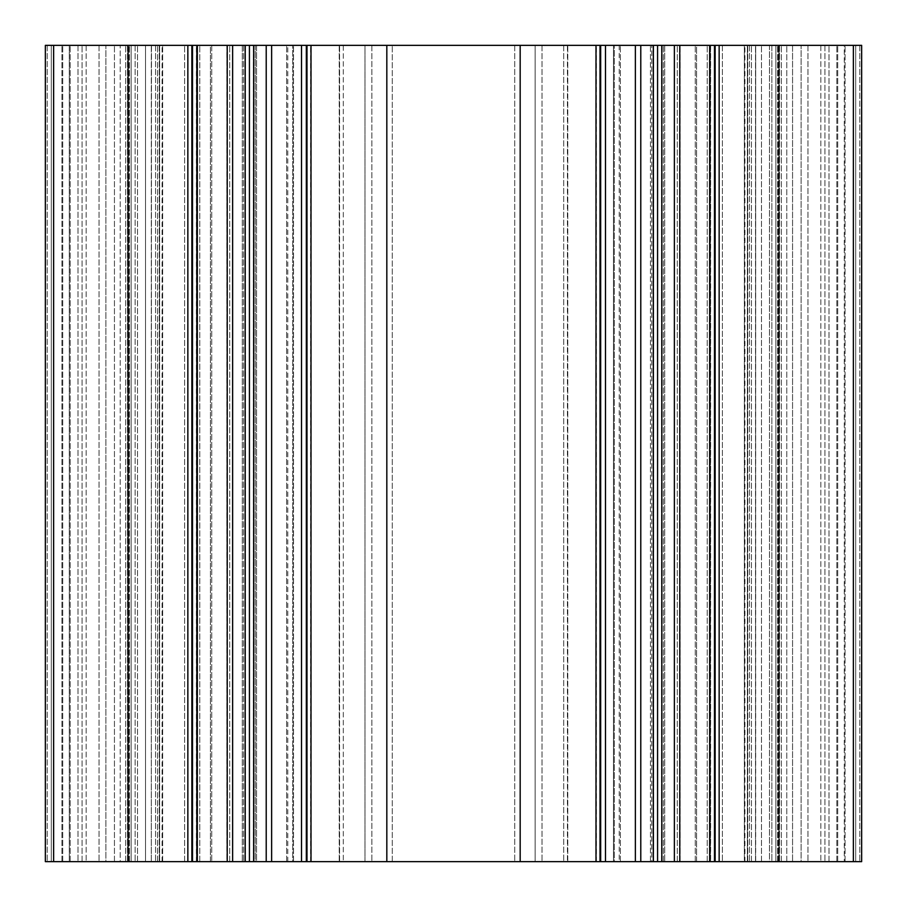 <?xml version="1.0" encoding="UTF-8"?>
<svg xmlns="http://www.w3.org/2000/svg" width="907" height="907" viewBox="0 0 907 907"><rect width="100%" height="100%" fill="white"/><g stroke="black" fill="none" stroke-linecap="round" stroke-linejoin="round"><path stroke-width="0.68" stroke-dasharray="4.54 3.4" d="M535.13 45.35L514.722 45.35L535.13 45.35L535.13 861.65L535.13 45.35L535.13 861.65L542.012 861.65L535.13 861.65L535.13 45.35M613.461 45.35L542.012 45.35L620.343 45.35L596.352 45.35L620.343 45.35L613.461 45.35L613.461 861.65L542.012 861.65L620.343 861.65L613.461 861.65L613.461 45.35M514.722 45.35L371.87 45.35L514.722 45.35L514.722 861.65L535.13 861.65L392.278 861.65L514.722 861.65L514.722 45.35M364.988 45.35L286.657 45.35L364.988 45.35L364.988 861.65L371.87 861.65L293.539 861.65L364.988 861.65L364.988 45.35M520.176 45.35L310.999 45.35L310.999 861.65L520.176 861.65L520.176 45.35L600.026 45.35L595.944 45.35L600.026 45.35L600.026 861.65L596.001 861.65L596.001 45.35M310.999 861.65L306.974 861.65L306.974 45.35L339.581 45.35L306.339 45.35L306.339 861.65L339.581 861.65L306.974 861.65L339.218 861.65L306.974 861.65L306.974 45.35L339.218 45.35L310.999 45.35M343.3 45.35L339.218 45.35L343.3 45.35L339.581 45.35L343.3 45.35L343.3 861.65L339.218 861.65L343.3 861.65L339.581 861.65L343.3 861.65L343.3 45.35M301.521 45.35L271.624 45.35L271.624 861.65L301.521 861.65L301.521 45.35L306.339 45.35M266.216 45.35L232.634 45.35L232.634 861.65L266.216 861.65L266.216 45.35L271.624 45.35M227.226 45.35L197.329 45.35L197.329 861.65L227.226 861.65L227.226 45.35L232.634 45.35M45.35 861.65L45.35 45.35L47.221 45.35L45.35 45.35L45.35 861.65L187.851 861.65L187.851 45.35L191.876 45.35L191.876 861.65L131.141 861.65L192.511 861.65L192.511 45.35L197.329 45.35M192.511 45.35L155.55 45.35L191.876 45.35L187.794 45.35L191.876 45.35L191.876 861.65L187.851 861.65M159.632 45.35L187.794 45.35L157.58 45.35L162.081 45.35L159.632 45.35L159.632 861.65L155.55 861.65L159.632 861.65L159.632 45.35M187.851 45.35L45.35 45.35M51.302 45.35L82.084 45.35L51.302 45.35L51.302 861.65L47.221 861.65L82.084 861.65L51.302 861.65L51.302 45.35M86.165 45.35L105.881 45.35L86.165 45.35L86.165 861.65L82.084 861.65L105.881 861.65L86.165 861.65L86.165 45.35M105.881 45.35L131.141 45.35L105.881 45.35L105.881 861.65L131.141 861.65L105.881 861.65L105.881 45.35M131.141 45.35L157.58 45.35L131.141 45.35L131.141 861.65L131.141 45.35M600.661 45.35L567.419 45.35L600.026 45.35L600.026 861.65L567.782 861.65L595.944 861.65L595.944 45.35L563.701 45.35L595.944 45.35L595.944 861.65L563.701 861.65L600.661 861.65L600.661 45.35L605.479 45.35L605.479 861.65L600.661 861.65M567.419 45.35L563.701 45.35L567.419 45.35L567.419 861.65L567.419 45.35M719.149 861.65L861.65 861.65L861.65 45.35L719.149 45.35L719.149 861.65L715.124 861.65L715.124 45.35L775.859 45.35L714.489 45.35L714.489 861.65L709.671 861.65L709.671 45.35L714.489 45.35M747.368 45.35L751.449 45.35L747.368 45.35L747.368 861.65L751.449 861.65L715.124 861.65L749.42 861.65L744.919 861.65L747.368 861.65L747.368 45.35M855.698 45.35L824.917 45.35L855.698 45.35L855.698 861.65L859.779 861.65L824.917 861.65L855.698 861.65L855.698 45.35M820.835 45.35L801.119 45.35L820.835 45.35L820.835 861.65L824.917 861.65L801.119 861.65L820.835 861.65L820.835 45.35M801.119 45.35L775.859 45.35L801.119 45.35L801.119 861.65L775.859 861.65L801.119 861.65L801.119 45.35M714.489 861.65L747.731 861.65L715.124 861.65L715.124 45.35L719.149 45.35M709.671 45.35L679.774 45.35L679.774 861.65L674.366 861.65L674.366 45.35L679.774 45.35M674.366 45.35L640.784 45.35L640.784 861.65L635.376 861.65L635.376 45.35L640.784 45.35M635.376 45.35L605.479 45.35M255.252 45.35L242.282 45.35L255.252 45.35L255.252 861.65L256.568 861.65L242.282 861.65L255.252 861.65L255.252 45.35M242.282 45.35L210.401 45.35L242.282 45.35L242.282 861.65L210.401 861.65L242.282 861.65L242.282 45.35M210.401 45.35L196.365 45.35L210.401 45.35L210.401 861.65L196.365 861.65L210.401 861.65L210.401 45.35M256.568 45.35L287.791 45.35L256.568 45.35L256.568 861.65L287.791 861.65L256.568 861.65L256.568 45.35M650.432 45.35L619.209 45.35L650.432 45.35L650.432 861.65L651.748 861.65L619.209 861.65L650.432 861.65L650.432 45.35M651.748 45.35L664.718 45.35L651.748 45.35L651.748 861.65L664.718 861.65L651.748 861.65L651.748 45.35M664.718 45.35L696.599 45.35L664.718 45.35L664.718 861.65L696.599 861.65L664.718 861.65L664.718 45.35M696.599 45.35L710.635 45.35L696.599 45.35L696.599 861.65L710.635 861.65L696.599 861.65L696.599 45.35M145.528 45.35L135.143 45.35L145.528 45.35L145.528 861.65L151.299 861.65L135.143 861.65L145.528 861.65L145.528 45.35M128.703 45.35L61.914 45.35L128.703 45.35L128.703 861.65L135.143 861.65L61.914 861.65L128.703 861.65L128.703 45.35M69.261 45.35L120.223 45.35L69.261 45.35L69.261 861.65L120.223 861.65L69.261 861.65L69.261 45.35M120.223 45.35L129.406 45.35L120.223 45.35L120.223 861.65L129.406 861.65L120.223 861.65L120.223 45.35M127.706 45.35L196.49 45.35L127.706 45.35L127.706 861.65L125.654 861.65L196.49 861.65L127.706 861.65L127.706 45.35M196.49 45.35L229.72 45.35L196.49 45.35L196.49 861.65L229.72 861.65L196.49 861.65L196.49 45.35M226.965 45.35L151.469 45.35L226.965 45.35L226.965 861.65L229.72 861.65L151.469 861.65L226.965 861.65L226.965 45.35M151.469 45.35L151.299 861.65L151.469 45.35M755.701 45.35L744.352 45.35L755.701 45.35L755.701 861.65L761.472 861.65L755.531 861.65L755.701 45.35M744.352 45.35L677.28 45.35L744.352 45.35L744.352 861.65L755.531 861.65L677.28 861.65L744.352 861.65L744.352 45.35M679.672 45.35L722.403 45.35L679.672 45.35L679.672 861.65L677.28 861.65L781.346 861.65L679.672 861.65L679.672 45.35M722.403 45.35L781.346 45.35L722.403 45.35L722.403 861.65L722.403 45.35M778.954 45.35L792.559 45.35L777.594 45.35L778.954 45.35L778.954 861.65L781.346 861.65L777.594 861.65L792.559 861.65L777.594 861.65L778.954 861.65L778.954 45.35M792.559 45.35L844.27 45.35L792.559 45.35L792.559 861.65L844.27 861.65L792.559 861.65L792.559 45.35M844.27 45.35L771.857 45.35L845.086 45.35L844.27 45.35L844.27 861.65L845.086 861.65L771.857 861.65L771.857 45.35L769.465 45.35L771.857 45.35L771.857 861.65L845.086 861.65L844.27 861.65L844.27 45.35M769.465 45.35L761.472 45.35L769.465 45.35L769.465 861.65L771.857 861.65L761.472 861.65L769.465 861.65L769.465 45.35M371.87 45.35L371.87 861.65L371.87 45.35M371.87 861.65L392.278 861.65L371.87 861.65M614.345 861.65L596.352 861.65L614.345 861.65L614.345 45.35L614.345 861.65M292.655 861.65L310.648 861.65L292.655 861.65L292.655 45.35L292.655 861.65M386.824 45.35L386.824 861.65M520.176 861.65L596.001 861.65M605.479 861.65L635.376 861.65M640.784 861.65L674.366 861.65M679.774 861.65L709.671 861.65M861.65 861.65L859.779 861.65L861.65 861.65L861.65 45.35L861.65 861.65M775.859 861.65L749.42 861.65L775.859 861.65L775.859 45.35L775.859 861.65M197.329 861.65L192.511 861.65M232.634 861.65L227.226 861.65M271.624 861.65L266.216 861.65M306.339 861.65L301.521 861.65M771.857 45.35L771.857 861.65L771.857 45.35M135.143 45.35L135.143 861.65L135.143 45.35M715.124 45.35L715.124 861.65M751.449 861.65L751.449 45.35L751.449 861.65M600.026 861.65L600.026 45.35M563.701 45.35L563.701 861.65L563.701 45.35M824.917 45.35L824.917 861.65L824.917 45.35M661.815 861.65L661.815 45.35M657.575 861.65L657.575 45.35M653.335 45.35L653.335 861.65M744.919 861.65L744.919 45.35M191.876 861.65L191.876 45.35M155.55 45.35L155.55 861.65L155.55 45.35M306.974 45.35L306.974 861.65M82.084 861.65L82.084 45.35L82.084 861.65M253.665 45.35L253.665 861.65M249.425 861.65L249.425 45.35M245.185 861.65L245.185 45.35M162.081 861.65L162.081 45.35M542.012 45.35L542.012 861.65L542.012 45.35M392.278 861.65L392.278 45.35L392.278 861.65M293.539 861.65L293.539 45.35L293.539 861.65M761.472 861.65L761.472 45.35L761.472 861.65M755.531 861.65L755.531 45.35L755.531 861.65M778.784 45.35L778.784 861.65L778.784 45.35M786.777 861.65L786.777 45.35L786.777 861.65M779.294 861.65L779.294 45.35L779.294 861.65M680.035 861.65L680.035 45.35L680.035 861.65M710.51 861.65L710.51 45.35L710.51 861.65M778.297 861.65L778.297 45.35L778.297 861.65M836.81 861.65L836.81 45.35L836.81 861.65M837.739 861.65L837.739 45.35L837.739 861.65M845.086 861.65L845.086 45.35L845.086 861.65M151.299 861.65L151.299 45.35L151.299 861.65M128.216 45.35L128.216 861.65L128.216 45.35M128.046 861.65L128.046 45.35L128.046 861.65M162.648 861.65L162.648 45.35L162.648 861.65M137.535 861.65L137.535 45.35L137.535 861.65M114.441 861.65L114.441 45.35L114.441 861.65M227.328 861.65L227.328 45.35L227.328 861.65M184.597 861.65L184.597 45.35L184.597 861.65M62.73 861.65L62.73 45.35L62.73 861.65M61.914 861.65L61.914 45.35L61.914 861.65M70.19 861.65L70.19 45.35L70.19 861.65M859.779 45.35L859.779 861.65L859.779 45.35M853.374 861.65L853.374 45.35M53.626 861.65L53.626 45.35M47.221 45.35L47.221 861.65L47.221 45.35M828.998 861.65L828.998 45.35L828.998 861.65M719.206 861.65L719.206 45.35L719.206 861.65M567.782 861.65L567.782 45.35L567.782 861.65M807.967 45.35L807.967 861.65L807.967 45.35M747.731 861.65L747.731 45.35L747.731 861.65M749.42 45.35L749.42 861.65L749.42 45.35M779.521 45.35L779.521 861.65L779.521 45.35M663.402 861.65L663.402 45.35L663.402 861.65M695.272 861.65L695.272 45.35L695.272 861.65M707.233 861.65L707.233 45.35L707.233 861.65M653.55 861.65L653.55 45.35L653.55 861.65M661.6 861.65L661.6 45.35L661.6 861.65M78.002 45.35L78.002 861.65L78.002 45.35M187.794 45.35L187.794 861.65L187.794 45.35M311.056 861.65L311.056 45.35L311.056 861.65M339.218 45.35L339.218 861.65L339.218 45.35M99.033 45.35L99.033 861.65L99.033 45.35M159.269 45.35L159.269 861.65L159.269 45.35M339.581 861.65L339.581 45.35L339.581 861.65M157.58 861.65L157.58 45.35L157.58 861.65M127.479 45.35L127.479 861.65L127.479 45.35M243.598 45.35L243.598 861.65L243.598 45.35M211.728 45.35L211.728 861.65L211.728 45.35M199.767 861.65L199.767 45.35L199.767 861.65M253.45 861.65L253.45 45.35L253.45 861.65M245.4 861.65L245.4 45.35L245.4 861.65M620.343 861.65L620.343 45.35L620.343 861.65M596.352 861.65L596.352 45.35M286.657 861.65L286.657 45.35L286.657 861.65M310.648 861.65L310.648 45.35M777.594 861.65L777.594 45.35L777.594 861.65M781.346 861.65L781.346 45.35L781.346 861.65M677.28 861.65L677.28 45.35L677.28 861.65M129.406 861.65L129.406 45.35L129.406 861.65M125.654 861.65L125.654 45.35L125.654 861.65M229.72 861.65L229.72 45.35L229.72 861.65M619.209 45.35L619.209 861.65M710.635 45.35L710.635 861.65M287.791 861.65L287.791 45.35M196.365 861.65L196.365 45.35"/><path stroke-width="1.36" d="M187.851 861.65L45.35 861.65L45.35 45.35L187.851 45.35L187.851 861.65L191.876 861.65L191.876 45.35L187.851 45.35M191.876 45.35L192.511 45.35L192.511 861.65L197.329 861.65L197.329 45.35L192.511 45.35M197.329 45.35L227.226 45.35L227.226 861.65L232.634 861.65L232.634 45.35L227.226 45.35M232.634 45.35L266.216 45.35L266.216 861.65L271.624 861.65L271.624 45.35L266.216 45.35M271.624 45.35L301.521 45.35L301.521 861.65L306.339 861.65L306.339 45.35L301.521 45.35M306.339 45.35L306.974 45.35L306.974 861.65L310.999 861.65L310.999 45.35L306.974 45.35M310.999 45.35L596.001 45.35L596.001 861.65L386.824 861.65L386.824 45.35M600.026 45.35L600.661 45.35L600.661 861.65L600.026 861.65L600.026 45.35L596.001 45.35M605.479 45.35L635.376 45.35L635.376 861.65L605.479 861.65L605.479 45.35L600.661 45.35M640.784 45.35L674.366 45.35L674.366 861.65L640.784 861.65L640.784 45.35L635.376 45.35M679.774 45.35L709.671 45.35L709.671 861.65L679.774 861.65L679.774 45.35L674.366 45.35M714.489 45.35L715.124 45.35L715.124 861.65L714.489 861.65L714.489 45.35L709.671 45.35M719.149 45.35L861.65 45.35L861.65 861.65L719.149 861.65L719.149 45.35L715.124 45.35M520.176 45.35L520.176 861.65M715.124 861.65L719.149 861.65M709.671 861.65L714.489 861.65M674.366 861.65L679.774 861.65M635.376 861.65L640.784 861.65M600.661 861.65L605.479 861.65M596.001 861.65L600.026 861.65M386.824 861.65L310.999 861.65M306.974 861.65L306.339 861.65M301.521 861.65L271.624 861.65M266.216 861.65L232.634 861.65M227.226 861.65L197.329 861.65M192.511 861.65L191.876 861.65M653.335 861.65L653.335 45.35M657.575 861.65L657.575 45.35M661.815 45.35L661.815 861.65M45.35 45.35L45.35 861.65M245.185 861.65L245.185 45.35M249.425 861.65L249.425 45.35M253.665 45.35L253.665 861.65M853.374 861.65L853.374 45.35M53.626 861.65L53.626 45.35"/></g></svg>
